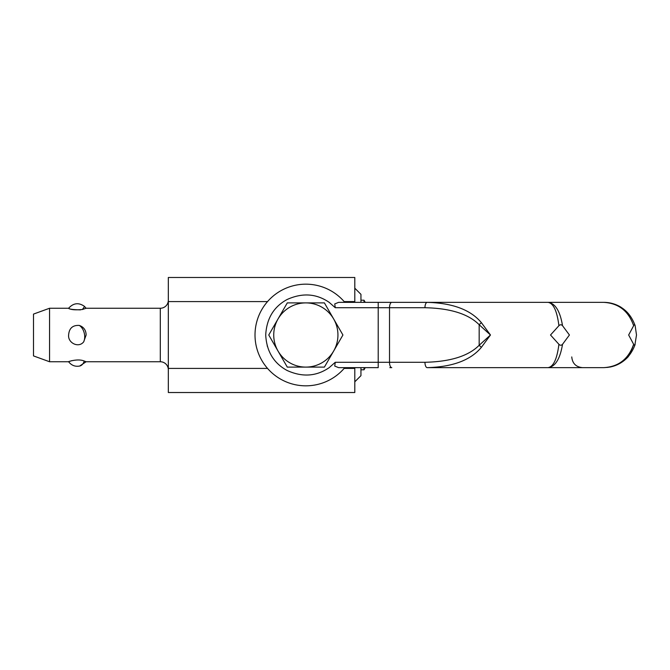 <?xml version="1.0" encoding="UTF-8"?>
<svg xmlns="http://www.w3.org/2000/svg" width="670" height="670" viewBox="0 0 670 670"><rect width="100%" height="100%" fill="white"/><g stroke="black" fill="none" stroke-linecap="round" stroke-linejoin="round"><path stroke-width="1" d="M389.84 367.637L391.783 367.637A5.352 2.261 -90 0 1 390.183 366.071A5.352 2.261 -90 0 1 389.521 362.286L378.215 362.286L378.215 367.637L338.576 367.637L334.74 366.071L335.26 362.286L329.188 367.637C316.366 376.448 302.321 377.386 287.045 370.451C273.712 363.19 266.601 351.373 265.714 335C266.601 318.627 273.712 306.81 287.045 299.549C302.321 292.614 316.366 293.552 329.188 302.363L335.26 307.714L334.74 303.929L338.576 302.363L389.84 302.363M484.31 302.363L427.217 302.363A5.352 2.261 90 0 0 425.618 303.929A5.352 2.261 90 0 0 424.956 307.714C450.391 308.284 468.464 313.962 479.167 324.732L490.474 335L481.429 322.722C470.734 309.841 452.677 303.058 427.259 302.363L526.888 302.363M562.532 344.296L569.425 335L562.532 325.704C560.078 311.064 555.263 303.284 548.077 302.363L603.863 302.363C618.661 303.284 628.586 311.064 633.644 325.704L628.661 335L633.644 344.296C628.586 358.936 618.661 366.716 603.863 367.637L548.077 367.637C555.263 366.716 560.078 358.936 562.532 344.296C561.36 345.536 560.154 345.536 558.906 344.296C557.072 358.936 553.462 366.716 548.077 367.637L427.217 367.637A5.352 2.261 -90 0 1 425.618 366.071A5.352 2.261 -90 0 1 424.956 362.286L389.521 362.286L389.521 307.714L424.956 307.714M548.077 302.363C553.462 303.284 557.072 311.064 558.906 325.704C560.154 324.464 561.36 324.464 562.532 325.704M558.906 325.704L550.514 335L558.906 344.296M633.644 325.704C634.23 324.464 634.733 324.464 635.152 325.704C629.833 311.064 619.407 303.284 603.863 302.363C619.398 303.284 629.825 311.056 635.143 325.687L635.135 325.654M633.644 344.296C634.23 345.536 634.733 345.536 635.152 344.296L634.833 345.31C629.272 359.354 618.946 366.8 603.863 367.637C618.946 366.8 629.272 359.354 634.833 345.31L636.5 335L635.152 325.704M625.47 358.45C629.339 354.48 632.053 349.782 633.627 344.347M481.429 347.278L490.474 335L479.167 345.268A5.352 1.566 -138.9 0 0 481.429 347.278C470.725 360.167 452.652 366.951 427.217 367.637L484.31 367.637M521.503 367.637L548.077 367.637M391.783 302.363L427.217 302.363L378.215 302.363L378.215 307.714L389.521 307.714A5.352 2.261 90 0 1 390.183 303.929A5.352 2.261 90 0 1 391.783 302.363M343.559 367.637L342.018 367.637M342.847 367.637L343.4 367.637M360.946 369.781L364.028 369.781L365.259 367.637L376.465 367.637M481.429 322.722A5.352 1.566 138.9 0 0 479.167 324.732L479.167 345.268C468.464 356.038 450.391 361.716 424.956 362.286M364.028 302.363L364.028 300.219L365.259 302.363L376.465 302.363M521.503 302.363L582.456 302.363L521.503 302.363M344.807 367.637A50.828 50.828 0 0 1 270.973 371.984A50.828 50.828 0 0 1 270.973 298.016A50.828 50.828 0 0 1 344.807 302.363M267.33 346.281A40.125 40.125 0 0 1 267.196 345.821M267.539 368.416L168.329 368.416L168.329 301.584L267.539 301.584M354.798 367.637L354.798 368.416L344.146 368.416M344.146 301.584L354.798 301.584L354.798 302.363M49.555 361.75L33.5 355.912L33.5 314.088L49.555 308.25L49.555 361.75L68.616 361.75C71.456 365.401 75.132 366.842 79.638 366.055A10.703 7.144 77.8 0 0 84.219 361.029L86.129 361.75L160.306 361.75A8.023 8.023 0 0 1 168.329 369.781M86.129 335L83.683 341.859C78.532 348.425 67.745 342.881 68.616 335C69.144 328.241 72.712 325.05 79.328 325.436C83.742 327.01 86.011 330.193 86.129 335M71.631 360.695C62.05 364.187 76.095 357.52 84.219 361.029M82.393 309.498A10.703 0.737 131.1 0 0 82.879 308.853A10.703 0.737 -48.9 0 0 84.412 306.341L86.129 308.25L82.393 309.498C75.166 310.168 70.585 309.758 68.675 308.267C68.851 309.146 72.787 309.682 80.484 309.875M168.329 300.219A8.023 8.023 0 0 1 160.306 308.25L160.306 361.75M168.329 368.416L168.329 392.519L354.798 392.519L354.798 368.416M168.329 301.584L168.329 277.481L354.798 277.481L354.798 301.584M354.798 381.816L360.946 375.661L360.946 367.637M360.946 302.363L360.946 294.339L354.798 288.184M364.028 369.781L364.028 367.637M305.838 302.899A32.101 32.101 0 0 1 337.94 335A32.101 32.101 0 0 1 305.838 367.101A32.101 32.101 0 0 1 273.737 335A32.101 32.101 0 0 1 305.838 302.899L324.397 302.899L342.923 335L324.397 367.101L287.288 367.101L268.762 335L287.288 302.899L305.838 302.899M335.26 307.714L378.215 307.714L378.215 362.286L335.26 362.286M83.683 341.859A10.703 7.144 77.8 0 0 82.879 329.456A10.703 7.144 -102.2 0 0 79.328 325.436M621.132 307.304C615.78 304.038 610.027 302.388 603.863 302.363M635.152 344.296L634.833 345.31M609.491 367.152C616.877 365.795 623.175 362.261 628.385 356.541M603.863 367.637L608.435 367.319M571.761 356.934C572.398 363.433 575.966 367.001 582.456 367.637M49.555 308.25L68.616 308.25C73.39 302.966 78.658 302.329 84.412 306.341M86.129 308.25L160.306 308.25M86.129 361.75L79.638 366.055M360.946 300.219L364.028 300.219"/></g></svg>
